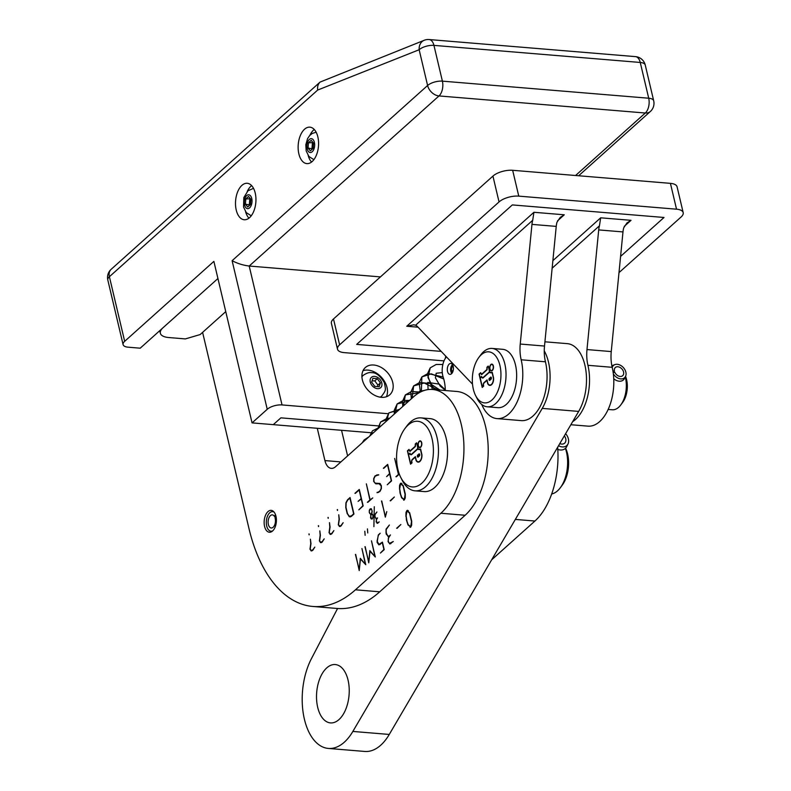 <?xml version="1.0" encoding="UTF-8"?>
<svg xmlns="http://www.w3.org/2000/svg" width="791" height="791" viewBox="0 0 791 791"><rect width="100%" height="100%" fill="white"/><g stroke="black" fill="none" stroke-linecap="round" stroke-linejoin="round"><path stroke-width="1.19" d="M367.756 532.936L367.439 528.882L367.756 532.936M365.135 535.309L364.799 531.245L365.135 535.309M371.384 514.555L372.383 514.377L371.384 514.555L370.682 515.9L371.365 518.807L372.353 518.639L373.065 517.274L372.729 514.407M371.365 518.807L372.353 518.639M370.109 509.157L371.068 508.939L369.397 510.432L369.348 512.084L369.654 513.369L371.335 514.338L372.057 511.213L371.483 508.969L370.821 508.88M371.266 514.674L370.653 514.625L371.335 514.338M369.278 510.353L370.069 508.959L371.117 508.712L372.185 511.095L371.77 514.071L373.204 515.406L372.403 518.866L371.305 519.034L370.544 517.789L370.949 514.803L369.219 512.202L369.417 510.373M370.613 514.842L371.147 514.822M370.069 508.959L371.117 508.712M373.896 526.658L374.281 506.734L373.896 526.658M377.989 523.019L376.12 521.951L376.546 518.955L374.904 516.81L374.914 514.466L376.911 511.995L374.993 514.704L375.033 516.701L375.972 518.659L377.554 517.937L376.279 519.954L376.931 523.029L379.245 521.892L377.198 523.365M376.209 518.985L376.734 518.965M376.931 523.029L378.207 522.821M375.972 518.659L377.03 518.659M381.499 501L385.425 516.513L386.789 511.629L385.316 517.146L381.766 501.019M390.141 500.782L394.363 496.995L390.596 500.822M406.97 521.239L408.176 524.66L410.687 526.707L411.518 521.674L409.54 513.132L406.95 510.897L406.119 515.94L406.97 521.239M410.855 526.994L410.104 526.935L410.687 526.707M408.374 510.739L406.95 510.897M405.921 516.414L405.991 512.509L406.871 510.571L409.629 512.677L411.715 521.21L411.646 525.145L410.776 527.073L408.008 524.957L406.445 520.142L406.149 516.434M410.776 527.073L410.074 527.34M408.324 510.689L406.871 510.571L407.573 510.304M396.647 528.279L400.869 524.502L397.102 528.319M389.409 543.417L393.275 541.519L389.864 543.971L388.065 541.617L388.776 536.614L386.334 534.301L386.038 533.055L386.057 529.139L389.38 525.016L386.196 529.525L386.255 532.857L387.808 536.13L389.142 536.1L390.447 534.934L388.332 538.295L388.282 541.42L389.409 543.417L390.863 543.654M388.203 536.674L389.083 536.644M387.808 536.13L389.577 536.13M378.929 544.445L382.429 542.122L384.208 549.646L380.412 553.047L383.912 549.468L382.3 542.656L378.879 544.851L377.119 542.379L378.296 534.953L380.194 533.253L378.375 535.28L377.07 541.084L378.929 544.445L380.125 544.544L379.156 544.465M364.948 546.69L368.814 562.005L369.832 550.595L374.934 556.518L371.483 540.826L375.3 556.983L370 551.287L368.764 562.846L365.195 546.71M355.406 554.422L359.272 569.728L360.291 558.317L365.393 564.25L361.942 548.558L365.758 564.705L360.459 559.019L359.223 570.568L355.663 554.442M308.915 533.974L309.133 534.884L309.182 533.994M311.407 550.941L309.973 549.241L310.744 543.625L310.408 539.195L310.982 543.595L310.191 549.043L311.239 550.487L312.682 549.963L314.808 547.125L312.771 550.328L310.912 550.773L311.941 550.862M318.328 525.699L318.546 526.598L318.595 525.718M320.82 542.666L319.386 540.965L320.157 535.349L319.821 530.909L320.395 535.319L319.604 540.767L320.652 542.201L322.095 541.687L324.221 538.849L322.184 542.053L320.325 542.497L321.354 542.586M320.652 542.201L321.848 542.319M327.988 517.452L328.206 518.352L328.255 517.472M330.48 534.419L329.046 532.719L329.817 527.103L329.481 522.663L330.055 527.073L329.264 532.521L330.312 533.955L331.755 533.441L333.881 530.603L331.844 533.806L329.985 534.251L331.014 534.34M337.253 509.562L337.46 510.462L337.51 509.582M339.735 526.529L338.311 524.828L339.082 519.212L338.746 514.783L339.319 519.183L338.518 524.631L339.576 526.074L341.01 525.55L343.136 522.713L341.099 525.916L339.25 526.361L340.278 526.45M399.317 474.106L396.38 476.746M395.925 476.706L398.446 474.442L394.669 458.464L398.664 474.254L399.198 473.779M383.358 468.262L387.689 464.386L391.585 480.879L387.254 484.764L391.288 480.71L389.676 473.898L386.621 476.627L389.597 473.542L387.55 464.9L383.764 468.302M376.002 483.855L373.728 481.551L373.688 478.595L375.072 475.846L378.721 474.768L375.152 476.172L373.906 478.684L373.935 481.363L375.033 483.163L379.838 483.449L381.351 485.644L381.391 488.591L379.907 491.508L377.06 492.744L379.818 491.142L381.173 488.502L381.133 485.832L379.027 483.706L375.814 483.845M380.412 483.805L379.027 483.706M377.099 492.338L378.523 492.457M380.214 483.647L378.068 483.41M375.033 483.163L379.621 483.677M367.39 502.285L369.911 500.021L366.352 483.855L370.129 499.833L372.749 497.925L367.845 502.315M354.932 493.327L359.272 489.441L363.168 505.943L358.837 509.819L362.871 505.765L361.26 498.953L358.115 501.346L361.171 498.607L359.134 489.965L355.337 493.357M349.296 516.305L351.382 515.9L353.656 513.863L349.919 498.063L347.645 500.1L346.132 502.928L345.983 507.377L347.467 513.656L349.296 516.305L351.105 516.553M347.259 513.834L345.776 507.565L345.944 502.769L347.565 499.774L350.057 497.539L353.953 514.041L351.471 516.266L349.236 516.701L347.516 513.853M349.889 516.859L350.512 516.81M400.553 494.078L401.759 497.499L404.27 499.546L405.091 494.513L403.113 485.971L400.533 483.736L399.692 488.779L400.553 494.078M404.438 499.833L403.677 499.764L404.27 499.546M401.947 483.578L400.533 483.736M399.504 489.253L399.564 485.348L400.454 483.41L403.212 485.516L405.299 494.049L405.229 497.984L404.349 499.912L401.591 497.786L400.028 492.981L399.732 489.273M404.349 499.912L403.657 500.179M401.897 483.528L400.454 483.41L401.146 483.143M202.605 332.368L248.997 528.625A146.375 81.216 -85.3 0 0 312.84 606.46A146.375 81.216 -85.3 0 0 355.466 589.799L440.874 513.25A65.871 36.544 -85.3 0 0 463.694 440.805A65.871 36.544 -85.3 0 0 432.558 389.469A65.871 36.544 -85.3 0 0 413.377 396.963L335.562 466.71A14.634 8.118 -85.3 0 1 331.3 468.371A14.634 8.118 -85.3 0 1 324.923 460.589L317.28 428.287M264.58 526.41A10.975 6.091 94.7 0 1 265.45 515.435A10.975 6.091 94.7 0 1 271.175 510.363A10.975 6.091 94.7 0 1 275.96 516.207A10.975 6.091 94.7 0 1 275.09 527.182A10.975 6.091 94.7 0 1 269.365 532.244A10.975 6.091 94.7 0 1 264.58 526.41M312.84 606.46L337.114 608.467A146.375 81.216 -85.3 0 0 379.729 591.806L465.138 515.257A65.871 36.544 -85.3 0 0 487.968 442.812A65.871 36.544 -85.3 0 0 456.832 391.476L432.558 389.469M347.605 455.913L341.554 430.294M491.656 559.81L534.924 521.032A65.871 36.544 -85.3 0 0 557.655 447.251M225.751 311.624L200.153 334.563L185.351 338.914L168.671 337.53A18.292 7.702 -13.3 0 1 160.355 333.238A18.292 7.702 -13.3 0 1 162.986 327.771L217.93 278.531L140.215 348.188L128.073 347.18A10.975 4.617 -13.3 0 1 123.089 344.599A10.975 4.617 -13.3 0 1 124.671 341.326L109.395 276.721A10.975 7.88 -131.9 0 1 111.175 269.296A10.975 10.975 0 0 0 107.813 280.004A10.975 4.617 -13.3 0 1 109.395 276.721L317.685 90.055C317.25 86.674 318.041 84.024 320.058 82.096L424.194 40.292A10.975 8.81 68.3 0 0 419.151 49.734A10.975 4.617 -13.3 0 1 433.943 45.384A10.975 6.091 -85.3 0 0 429.157 39.55A10.975 10.975 0 0 0 424.194 40.292M317.685 90.055L419.151 49.734L427.605 85.497A10.975 7.88 48.1 0 0 438.995 95.938A10.975 6.091 -85.3 0 0 442.396 81.147A10.975 4.617 166.7 0 0 427.605 85.497L232.109 260.694L267.239 409.283L252.052 422.888L273.291 424.648L280.884 417.846L380.857 426.112L280.884 417.846L273.291 424.648L373.263 432.924M386.384 396.756A18.292 13.131 48.1 0 0 387.026 387.521A18.292 13.131 48.1 0 0 363.02 370.682M392.722 382.419A18.292 13.131 -131.9 0 1 389.765 394.788A18.292 13.131 -131.9 0 1 374.222 395.075A18.292 13.131 -131.9 0 1 362.377 379.907A18.292 13.131 -131.9 0 1 365.343 367.538A18.292 13.131 -131.9 0 1 380.876 367.261A18.292 13.131 -131.9 0 1 392.722 382.419M245.586 211.731A18.292 10.154 -85.3 0 0 248.928 218.178M251.627 185.608A18.292 10.154 -85.3 0 0 247.267 191.422M255.216 193.014A18.292 10.154 94.7 0 1 253.753 211.306A18.292 10.154 94.7 0 1 244.211 219.75A18.292 10.154 94.7 0 1 236.232 210.02A18.292 10.154 94.7 0 1 237.696 191.729A18.292 10.154 94.7 0 1 247.237 183.285A18.292 10.154 94.7 0 1 255.216 193.014M308.213 155.6A18.292 10.154 -85.3 0 0 311.555 162.046M314.254 129.477A18.292 10.154 -85.3 0 0 309.894 135.291M317.844 136.883A18.292 10.154 94.7 0 1 316.38 155.174A18.292 10.154 94.7 0 1 306.849 163.618A18.292 10.154 94.7 0 1 298.869 153.889A18.292 10.154 94.7 0 1 300.323 135.597A18.292 10.154 94.7 0 1 309.864 127.153A18.292 10.154 94.7 0 1 317.844 136.883M232.109 260.694C237.498 263.522 243.193 265.301 249.195 266.033L438.995 95.938L645.308 113.014A10.975 7.88 48.1 0 0 650.34 111.501A10.975 10.975 0 0 0 653.692 100.793A10.975 4.617 166.7 0 0 648.709 98.222A10.975 6.091 94.7 0 1 645.308 113.014L575.581 175.503M267.239 409.283A10.975 4.617 -13.3 0 1 282.031 404.933L249.195 266.033L380.451 276.899M388.213 413.723L282.031 404.933M252.052 422.888L213.877 261.376L124.671 341.326M445.293 390.517A29.277 16.245 -85.3 0 0 443.217 377.277A14.634 8.118 94.7 0 1 446.44 356.879M452.363 372.67A5.488 3.045 94.7 0 1 449.911 374.37A5.488 3.045 94.7 0 1 447.33 368.655A5.488 3.045 94.7 0 1 450.821 363.435A5.488 3.045 94.7 0 1 453.312 366.856A5.488 3.045 94.7 0 1 452.363 372.67M343.531 713.838A29.277 16.245 94.7 0 1 330.46 722.905A29.277 16.245 94.7 0 1 316.687 692.392A29.277 16.245 94.7 0 1 335.285 664.559A29.277 16.245 94.7 0 1 348.604 682.831A29.277 16.245 94.7 0 1 343.531 713.838M544.257 350.868A40.252 22.336 94.7 0 1 542.25 408.393L352.855 731.438A54.886 30.454 94.7 0 1 328.344 748.434A54.886 30.454 94.7 0 1 303.685 715.835A54.886 30.454 94.7 0 1 311.407 658.715L337.569 608.506M328.344 748.434L364.75 751.45A54.886 30.454 -85.3 0 0 389.271 734.443L578.666 411.409A40.252 22.336 -85.3 0 0 585.627 368.764A40.252 22.336 -85.3 0 0 567.325 343.65L544.93 341.801M532.709 220.264L533.925 212.285L406.762 326.248L413.742 324.804L415.582 325.23L532.709 220.264A14.634 8.118 -85.3 0 0 531.957 224.387L520.241 344.045A29.277 16.245 -85.3 0 0 521.17 359.786A40.252 22.336 94.7 0 1 517.957 400.028A40.252 22.336 94.7 0 1 496.975 418.607A40.252 22.336 94.7 0 1 481.729 404.468M472.514 384.149L417.51 326.624A14.634 8.118 -85.3 0 0 415.582 325.23M552.138 268.198L599.449 225.791L600.676 217.812L552.879 260.644M599.449 225.791A14.634 8.118 -85.3 0 0 598.708 229.914L586.981 349.563A29.277 16.245 -85.3 0 0 587.921 365.304A40.252 22.336 94.7 0 1 572.635 421.692M557.526 220.837L564.27 214.796L560.196 217.446L556.973 222.271A14.634 8.118 94.7 0 0 556.231 226.394L544.505 346.053A29.277 16.245 94.7 0 0 545.444 361.794A40.252 22.336 -85.3 0 1 542.231 402.036A40.252 22.336 -85.3 0 1 521.239 420.614L496.975 418.607M620.579 256.403L664.015 217.476L512.321 204.918L356.682 344.401L441.19 351.392M624.267 226.364L631.02 220.323L626.947 222.963L623.723 227.798A14.634 8.118 94.7 0 0 622.982 231.921L611.255 351.58A29.277 16.245 94.7 0 0 612.185 367.311A40.252 22.336 -85.3 0 1 608.971 407.563A40.252 22.336 -85.3 0 1 587.99 426.141L570.855 424.727M333.495 318.971A14.634 6.16 166.7 0 0 331.389 323.341L337.5 349.187A14.634 6.16 -13.3 0 1 339.606 344.817L333.495 318.971L492.931 176.086L499.042 201.932A14.634 6.16 -13.3 0 1 518.767 196.128L512.657 170.292A14.634 6.16 166.7 0 0 492.931 176.086M670.422 183.354L676.532 209.19A14.634 6.16 -13.3 0 1 683.187 212.631L677.076 186.785A14.634 6.16 166.7 0 0 670.422 183.354L512.657 170.292M337.5 349.187A14.634 6.16 -13.3 0 0 344.154 352.618L444.018 360.884M683.187 212.631A14.634 6.16 -13.3 0 1 681.081 217.001L618.987 272.638M676.532 209.19L518.767 196.128M499.042 201.932L339.606 344.817M418.024 456.783L419.299 455.646L419.151 454.202L417.697 455.398L418.429 456.812M418.933 453.896A1.167 0.643 94.7 0 1 419.181 453.836A1.167 0.643 94.7 0 1 419.724 454.687A1.167 0.643 94.7 0 1 419.378 455.962L418.073 457.139A1.206 0.672 94.7 0 1 417.915 457.158A1.206 0.672 94.7 0 1 417.371 456.387A1.206 0.672 94.7 0 1 417.589 455.102L419.408 453.935M411.577 461.924A2.442 1.355 94.7 0 1 412.2 459.522L415.394 456.654L416.224 460.144A5.577 3.095 -85.3 0 0 418.182 461.776A5.577 3.095 -85.3 0 0 421.712 454.716L420.466 449.466A12.923 7.168 94.7 0 1 419.26 449.545A12.923 7.168 94.7 0 1 417.678 449.08L411.369 454.736A3.105 1.72 94.7 0 1 411.033 454.766A3.105 1.72 94.7 0 1 409.847 453.658L408.581 454.795L410.677 463.674L411.814 461.944M417.678 449.08L419.19 449.209A12.923 7.168 94.7 0 0 420.021 449.535M411.33 454.38L417.737 448.635A10.896 6.041 -85.3 0 0 416.501 443.267L415.502 444.166L415.433 446.49L409.956 451.394L408.947 449.861L407.681 450.999L408.502 454.469L409.936 453.184A2.739 1.513 -85.3 0 0 411.063 454.4A2.739 1.513 -85.3 0 0 411.33 454.38L411.725 454.42M411.775 461.806L412.022 462.864L410.559 464.169L407.414 450.84L408.987 449.426L409.995 450.969L415.235 446.272L415.305 443.949L416.57 442.812A11.262 6.249 94.7 0 1 417.955 448.833A12.557 6.971 -85.3 0 0 419.289 449.179A12.557 6.971 -85.3 0 0 420.604 449.07L421.91 454.588A5.942 3.293 94.7 0 1 418.152 462.142A5.942 3.293 94.7 0 1 416.046 460.362L415.285 457.149L412.299 459.828A2.076 1.157 -85.3 0 0 411.775 461.806M418.37 445.669A3.035 1.681 -85.3 0 0 419.695 447.281A3.035 1.681 -85.3 0 0 421.623 444.394A3.035 1.681 -85.3 0 0 420.199 441.24A3.035 1.681 -85.3 0 0 418.617 442.634A3.035 1.681 -85.3 0 0 418.37 445.669M418.182 445.837A3.401 1.889 94.7 0 1 418.449 442.436A3.401 1.889 94.7 0 1 420.229 440.874A3.401 1.889 94.7 0 1 421.821 444.413A3.401 1.889 94.7 0 1 419.665 447.647A3.401 1.889 94.7 0 1 418.182 445.837M397.903 469.409A32.935 18.272 94.7 0 1 404.863 428.643A32.935 18.272 94.7 0 1 429.988 432.41A32.935 18.272 94.7 0 1 426.22 477.962A32.935 18.272 94.7 0 1 400.819 477.556A32.935 18.272 94.7 0 1 397.903 469.409M565.407 448.388A28.812 15.988 94.7 0 1 560.374 487.681A28.812 15.988 94.7 0 1 551.673 493.97M421.039 417.885L430.146 418.637A36.594 20.299 94.7 0 1 447.36 456.783A36.594 20.299 94.7 0 1 424.105 491.577L415.008 490.825A36.594 20.299 -85.3 0 0 438.254 456.031A36.594 20.299 -85.3 0 0 421.039 417.885A36.594 20.299 -85.3 0 0 406.782 426.062L404.863 428.643M400.819 477.556L402.283 480.414A36.594 20.299 -85.3 0 0 415.008 490.825M560.374 487.681L562.282 485.101A25.154 13.961 -85.3 0 0 565.605 448.2M489.678 380.046L490.944 378.909L490.796 377.455L489.352 378.652L489.599 380.046M490.578 377.159A1.167 0.643 94.7 0 1 490.825 377.089A1.167 0.643 94.7 0 1 491.369 377.94A1.167 0.643 94.7 0 1 491.033 379.225L489.718 380.392A1.206 0.672 94.7 0 1 489.57 380.412A1.206 0.672 94.7 0 1 489.016 379.64A1.206 0.672 94.7 0 1 489.243 378.355L491.063 377.198M483.222 385.187A2.442 1.355 94.7 0 1 483.855 382.775L487.048 379.917L487.869 383.408A5.577 3.095 -85.3 0 0 489.827 385.029A5.577 3.095 -85.3 0 0 493.357 377.979L492.121 372.729A12.923 7.168 94.7 0 1 490.914 372.808A12.923 7.168 94.7 0 1 489.322 372.343L483.014 377.989A3.105 1.72 94.7 0 1 482.678 378.019A3.105 1.72 94.7 0 1 481.501 376.911L480.226 378.058L482.322 386.937L483.459 385.207M489.322 372.343L490.845 372.462A12.923 7.168 94.7 0 0 491.676 372.798M482.975 377.643L489.392 371.889A10.896 6.041 -85.3 0 0 488.156 366.52L487.147 367.42L487.088 369.743L481.6 374.657L480.592 373.125L479.326 374.252L480.147 377.732L481.59 376.447A2.739 1.513 -85.3 0 0 482.718 377.663A2.739 1.513 -85.3 0 0 482.975 377.643L483.37 377.673M483.43 385.059L483.677 386.117L482.213 387.432L479.059 374.103L480.641 372.69L481.65 374.222L486.89 369.535L486.949 367.212L488.215 366.075A11.262 6.249 94.7 0 1 489.609 372.086A12.557 6.971 -85.3 0 0 490.944 372.442A12.557 6.971 -85.3 0 0 492.259 372.334L493.554 377.841A5.942 3.293 94.7 0 1 489.797 385.395A5.942 3.293 94.7 0 1 487.691 383.625L486.93 380.412L483.944 383.081A2.076 1.157 -85.3 0 0 483.43 385.059M492.229 370.198A3.035 1.681 -85.3 0 0 493.277 366.856A3.035 1.681 -85.3 0 0 491.844 364.493A3.035 1.681 -85.3 0 0 489.916 367.38A3.035 1.681 -85.3 0 0 491.349 370.544A3.035 1.681 -85.3 0 0 492.229 370.198M492.309 370.514A3.401 1.889 94.7 0 1 491.31 370.91A3.401 1.889 94.7 0 1 489.718 367.36A3.401 1.889 94.7 0 1 491.873 364.127A3.401 1.889 94.7 0 1 493.485 366.777A3.401 1.889 94.7 0 1 492.309 370.514M491.982 399.969A25.619 14.208 94.7 0 1 475.618 395.599A25.619 14.208 94.7 0 1 478.763 357.562A25.619 14.208 94.7 0 1 499.329 363.267A25.619 14.208 94.7 0 1 491.982 399.969M625.266 376.961A21.96 12.181 94.7 0 1 620.816 404.883A21.96 12.181 94.7 0 1 618.651 407.286A21.96 12.181 94.7 0 1 612.254 409.787L608.15 409.451M492.091 348.435L502.71 349.315A29.277 16.245 94.7 0 1 516.543 372.136A29.277 16.245 94.7 0 1 506.398 404.33A29.277 16.245 94.7 0 1 497.875 407.672L487.256 406.792A29.277 16.245 -85.3 0 0 495.779 403.459A29.277 16.245 -85.3 0 0 505.924 371.256A29.277 16.245 -85.3 0 0 492.091 348.435A29.277 16.245 -85.3 0 0 480.681 354.981L478.763 357.562M620.816 404.883L622.725 402.303A18.292 10.154 -85.3 0 0 625.552 376.387M475.618 395.599L477.082 398.456A29.277 16.245 -85.3 0 0 487.256 406.792M612.916 370.939L614.429 371.098L613.134 372.274M614.429 371.098A5.488 3.935 -131.9 0 1 615.349 367.508A5.488 3.935 -131.9 0 1 621.944 368.972A5.488 3.935 -131.9 0 1 622.675 375.685A5.488 3.935 -131.9 0 1 614.834 372.314L613.173 372.601M611.868 365.818A9.146 6.565 -131.9 0 1 612.788 365.373L614.933 364.592A8.266 5.933 -131.9 0 1 623.427 367.637A8.266 5.933 -131.9 0 1 625.533 376.417A8.266 5.933 -131.9 0 1 619.877 378.77A8.266 5.933 -131.9 0 1 613.341 373.866M625.533 376.417L624.524 378.464A9.146 6.565 -131.9 0 1 623.407 379.937A9.146 6.565 -131.9 0 1 613.747 378.79M612.214 367.439A8.266 5.933 -131.9 0 1 614.933 364.592M565.605 433.676A9.799 7.03 -131.9 0 1 567.997 443.978L566.653 446.707A10.975 7.88 -131.9 0 1 565.318 448.477A10.975 7.88 -131.9 0 1 557.803 449.446M567.997 443.978A9.799 7.03 -131.9 0 1 558.535 445.738M564.359 435.811A6.585 4.726 -131.9 0 1 564.665 443.158A6.585 4.726 -131.9 0 1 559.781 443.603M276.029 516.474L275.001 517.67A6.585 3.658 94.7 0 1 274.813 524.601A6.585 3.658 94.7 0 1 271.244 528.002A6.585 3.658 94.7 0 1 268.149 521.131A6.585 3.658 94.7 0 1 272.331 514.872A6.585 3.658 94.7 0 1 274.457 516.444L275.466 514.565M275.94 516.572L274.457 516.444M272.727 530.85A9.799 5.438 94.7 0 1 270.028 530.969A9.799 5.438 94.7 0 1 266.369 520.982A9.799 5.438 94.7 0 1 271.61 511.747A9.799 5.438 94.7 0 1 274.259 512.301M452.927 371.444L451.918 371.365L451.147 372.502A5.003 2.778 -85.3 0 0 451.78 373.49M451.671 371.721L450.811 371.473L451.691 370.682L453.124 370.801M452.511 364.611A5.003 2.778 -85.3 0 0 450.811 371.473M451.918 371.365A3.293 1.829 -85.3 0 0 452.6 372.245M453.114 365.976A3.293 1.829 -85.3 0 0 451.691 370.682M250.47 204.533L247.731 206.985L245.408 204.177L245.823 198.907L248.562 196.455L250.885 199.263L250.47 204.533M245.408 204.177L249.946 205.007M250.49 198.788L245.823 198.907M249.768 199.233L249.353 204.503M313.107 148.401L310.369 150.854L308.045 148.046L308.46 142.776L311.199 140.323L313.523 143.131L313.107 148.401M308.045 148.046L312.583 148.876M313.127 142.657L308.46 142.776M312.405 143.102L311.99 148.372M379.176 386.75L374.796 386.384L371.651 382.162L372.887 378.306L377.267 378.671L380.412 382.893L379.176 386.75M361.922 376.585A13.902 9.976 -131.9 0 1 362.575 375.913A13.902 9.976 -131.9 0 1 362.871 375.666M381.41 396.36A13.902 9.976 -131.9 0 1 381.133 396.627A13.902 9.976 -131.9 0 1 380.402 397.201M377.327 386.591L377.94 385.098L374.796 380.886L377.267 378.671M377.94 385.098L380.412 382.893M374.796 380.886L372.077 380.857M321.008 542.231L321.868 542.3M376.862 474.867L378.681 475.015M375.072 475.846L375.577 475.885M340.911 461.914L324.923 460.589M355.466 589.799L379.729 591.806M440.874 513.25L465.138 515.257M515.337 519.42L534.924 521.032M635.47 56.626A10.975 6.091 94.7 0 1 640.255 62.459A10.975 4.617 -13.3 0 1 645.248 65.04A10.975 10.975 0 0 0 635.47 56.626L429.157 39.55M648.709 98.222L442.396 81.147L433.943 45.384L640.255 62.459L648.709 98.222M578.666 411.409L542.25 408.393M352.855 731.438L389.271 734.443M564.27 214.796L533.925 212.285M406.762 326.248L418.043 327.177M631.02 220.323L600.676 217.812M531.957 224.387L556.231 226.394M598.708 229.914L622.982 231.921M520.241 344.045L544.505 346.053M586.981 349.563L611.255 351.58M521.17 359.786L545.444 361.794M587.921 365.304L612.185 367.311M249.6 207.855A6.951 3.856 94.7 0 1 244.548 204.948A6.951 3.856 94.7 0 1 246.703 195.585A6.951 3.856 94.7 0 1 251.756 198.492A6.951 3.856 94.7 0 1 249.6 207.855M312.237 151.724A6.951 3.856 94.7 0 1 307.175 148.817A6.951 3.856 94.7 0 1 309.33 139.453A6.951 3.856 94.7 0 1 314.393 142.36A6.951 3.856 94.7 0 1 312.237 151.724M377.485 388.668A6.951 4.993 -131.9 0 1 370.267 382.053A6.951 4.993 -131.9 0 1 374.578 376.387A6.951 4.993 -131.9 0 1 381.796 383.002A6.951 4.993 -131.9 0 1 377.485 388.668M380.164 397.171A13.902 9.976 48.1 0 0 381.707 396.113C386.127 389.993 385.909 390.546 384.347 382.686C380.164 375.745 375.943 372.423 371.671 372.699C369.417 372.146 366.579 373.045 363.148 375.409A13.902 9.976 48.1 0 0 361.932 376.823M434.299 389.607L427.971 377.544L430.225 367.845L436.177 364.473L442.861 364.483M421.356 391.594L421.87 376.911L431.283 373.836L443.751 379.008M412.111 398.1L413.653 385.899L424.233 383.002L437.858 389.904M403.479 405.832L405.387 394.887L419.131 392.751M394.946 413.485L397.161 403.914L408.66 401.195M386.492 421.059L388.885 412.892L398.901 409.936M378.187 428.514L380.619 421.969L389.014 418.805M370.119 435.732L372.423 430.858L378.859 427.901M362.426 442.634L364.097 439.984L368.319 437.354M372.284 518.965L371.691 518.916M372.66 514.328L372.067 514.279M377.208 523.128L377.801 523.167M376.298 518.748L376.872 518.797M388.351 536.278L389.32 536.357M375.972 483.41L378.998 483.667M160.355 333.238L159.742 330.678M111.175 269.296L320.058 82.096M578.646 175.75L650.34 111.501M653.692 100.793L645.248 65.04M123.089 344.599L107.813 280.004M418.182 461.776L419.319 461.865M411.063 454.4L411.686 454.449M419.289 449.179L420.664 449.298M419.695 447.281L420.545 447.35M420.199 441.24L421.039 441.309M489.827 385.029L490.964 385.128M482.718 377.663L483.331 377.712M490.944 372.442L492.309 372.551M491.349 370.544L492.19 370.613M491.844 364.493L492.694 364.562M270.028 530.969L271.669 531.661M271.61 511.747L273.36 511.332M251.241 215.795L246.258 212.611L243.539 207.024L243.816 197.612L248.008 190.72L253.515 188.347M313.879 159.663L308.895 156.48L306.176 150.893L305.81 144.753L307.57 138.593L309.756 135.439L312.198 133.481L316.153 132.206M363.148 375.409L362.575 375.913M381.707 396.113L381.133 396.627M424.638 390.339L419.586 391.337L418.835 392.929M445.274 389.805L439.302 384.129L427.743 382.429L428.099 389.587M442.278 372.601L436.187 373.253L435.426 377.831L440.261 386.137L445.284 390.151M420.397 392.069L419.141 382.666L421.87 376.911L427.98 373.49L443.138 377.02M411.35 398.783L410.796 392.198L413.653 385.899L419.714 382.478L429.978 383.516L440.014 390.082M402.777 406.475L402.55 401.255L405.387 394.887L411.429 391.515L420.407 392.059M394.284 414.079L394.274 410.213L397.161 403.914L403.252 400.464L409.511 400.434M385.909 421.583L386.028 419.2L388.885 412.892L399.692 409.234M377.683 428.959L380.619 421.969L386.789 418.479L389.745 418.152M369.753 436.068L372.432 430.858L379.502 427.328M362.219 442.822L364.097 439.984L368.814 436.909M432.489 389.459L427.298 374.173L430.225 367.845M445.422 358.224L445.699 356.108"/></g></svg>
